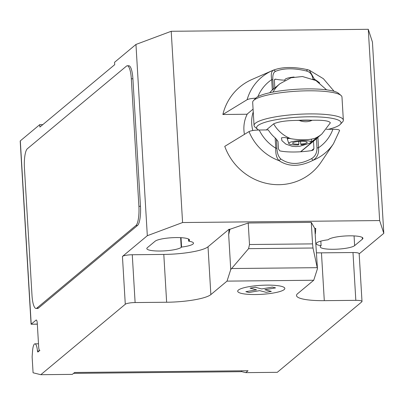 <?xml version="1.0" encoding="UTF-8"?>
<svg xmlns="http://www.w3.org/2000/svg" width="404" height="404" viewBox="0 0 404 404"><rect width="100%" height="100%" fill="white"/><g stroke="black" fill="none" stroke-linecap="round" stroke-linejoin="round"><path stroke-width="0.61" d="M359.171 253.863L383.8 233.33L379.644 220.564L182.578 222.538L147.319 235.704L122.442 256.444L125.285 304.257L40.804 374.695L33.078 372.771L32.128 356.833L32.547 351.061A10.575 2.601 89.4 0 1 34.431 344.046A10.575 2.601 89.4 0 1 34.936 343.834A10.575 2.601 89.4 0 1 37.466 350.935A1.626 0.399 -90.6 0 0 37.855 352.025A1.626 0.399 -90.6 0 0 37.936 351.995L39.905 350.354A4.065 1 89.4 0 1 39.708 350.435A4.065 1 89.4 0 1 38.693 347.177L37.274 323.271A4.065 1 -90.6 0 0 36.264 320.013A4.065 1 -90.6 0 0 36.067 320.099L31.209 324.149L20.316 140.86A4.065 0.778 176.6 0 0 20.2 141.062L31.083 324.225L37.325 324.089M231.628 268.534L248.581 248.657L249.495 244.516L312.555 243.885L312.999 248.011L317.453 268.695L313.726 280.25L227.018 281.123L230.745 269.564L231.628 268.534L317.236 267.675M312.999 248.011L248.581 248.657M229.957 229.709L229.033 229.719L228.674 234.673L229.932 229.27L248.218 223.003L311.277 222.367L312.555 243.885M248.218 223.003L249.495 244.516M311.277 222.367L314.797 228.417L317.453 268.695M315.383 233.805L315.741 228.851L314.822 228.861M314.797 228.417L315.716 228.406L315.741 228.851M313.726 280.25L297.566 293.723A36.597 6.984 176.6 0 0 296.506 295.536A36.597 6.984 176.6 0 0 324.296 300.657L355.823 300.344A8.131 1.55 -3.4 0 1 361.999 301.48A8.131 1.55 -3.4 0 1 361.762 301.884L277.28 372.321L245.753 372.639L241.254 371.518M125.285 304.257A8.131 1.55 -3.4 0 1 135.113 302.556L166.64 302.243A36.597 6.984 176.6 0 0 210.858 294.592L227.018 281.123M40.804 374.695L72.331 374.377L74.604 372.483L248.021 370.746L245.753 372.639M241.759 370.806A17.892 4.399 -90.6 0 1 241.092 371.685L73.548 373.367M127.27 65.771L128.846 65.756A16.266 4 89.4 0 1 132.896 78.78L140.476 206.282L138.895 206.298L131.32 78.795A16.266 4 89.4 0 0 127.27 65.771A16.266 4 89.4 0 0 126.487 66.094L27.366 148.738A16.266 4 89.4 0 0 24.427 167.918L32.002 295.425A16.266 4 89.4 0 0 36.052 308.444L37.628 308.429A16.266 4 89.4 0 0 38.415 308.106L36.835 308.121A16.266 4 89.4 0 1 36.052 308.444M36.835 308.121L135.956 225.477L137.532 225.462L38.415 308.106M138.895 206.298A16.266 4 89.4 0 1 135.956 225.477M122.442 256.444A8.131 1.55 -3.4 0 1 132.27 254.742L163.802 254.429A36.597 6.984 176.6 0 0 208.02 246.778L229.007 229.28L229.033 229.719M228.674 234.673L230.745 269.564M229.932 229.27L229.007 229.28M316.514 252.823A36.597 6.984 176.6 0 0 321.453 252.843L352.985 252.53A8.131 1.55 -3.4 0 1 359.156 253.667L361.999 301.48M328.164 239.784A17.483 3.338 176.6 0 0 316.241 243.673A17.483 3.338 176.6 0 0 321.099 245.672L320.746 245.97A17.483 3.338 176.6 0 0 320.241 246.834A17.483 3.338 176.6 0 0 335.689 249.233A17.483 3.338 176.6 0 0 354.641 245.627L362.413 239.148A17.483 3.338 176.6 0 0 362.923 238.279A17.483 3.338 176.6 0 0 347.475 235.88A17.483 3.338 176.6 0 0 328.518 239.486L328.164 239.784M181.578 247.071A17.483 3.338 176.6 0 0 193.501 243.183A17.483 3.338 176.6 0 0 188.638 241.183L188.996 240.885A17.483 3.338 176.6 0 0 189.501 240.021A17.483 3.338 176.6 0 0 174.053 237.623A17.483 3.338 176.6 0 0 155.101 241.228L147.329 247.708A17.483 3.338 176.6 0 0 146.819 248.576A17.483 3.338 176.6 0 0 162.267 250.975A17.483 3.338 176.6 0 0 181.224 247.369L181.578 247.071L181.022 237.678M147.319 235.704L135.956 44.445L114.579 62.272L114.721 64.66L39.895 127.048L39.754 124.654L20.316 140.86M188.638 241.183L188.511 239.001M321.099 245.672L320.832 241.112M140.476 206.282A16.266 4 89.4 0 1 137.532 225.462M383.8 233.33L372.438 42.072L368.281 29.305L171.215 31.285L135.956 44.445M39.754 124.654L42.799 124.624M182.578 222.538L171.215 31.285M379.644 220.564L368.281 29.305M253.081 109.141L246.955 114.246L222.867 114.489A55.909 53.136 -129.8 0 1 252.066 79.437L272.458 70.543A49.445 46.99 50.2 0 0 247.122 99.697C248.768 98.889 251.631 98.384 255.722 98.177M269.761 92.748A32.936 31.3 -129.8 0 1 272.306 89.941A36.815 26.235 -104.8 0 1 273.392 88.93L272.846 79.785C272.513 75.139 273.432 72.306 275.599 71.291C283.729 68.079 293.986 67.973 306.368 70.983L307.601 69.7C294.036 66.67 282.724 66.786 273.665 70.038L275.599 71.291M274.397 80.012L275.467 79.123L274.755 79.27L274.387 80.401L274.826 87.83L273.392 88.93M275.467 79.123A24.397 4.656 176.6 0 0 284.876 80.199M273.584 70.074A49.445 46.99 50.2 0 0 272.458 70.543L273.67 70.038C271.422 71.069 270.766 74.275 271.695 79.649L272.846 79.785M313.494 79.32L314.433 79.219L309.318 70.2L307.601 69.7M306.368 70.983C310.216 71.937 312.403 74.735 312.918 79.381M257.898 96.617A41.344 39.289 -129.8 0 1 271.695 79.649L272.306 89.941M314.469 79.78L314.433 79.219A41.344 39.289 -129.8 0 1 319.695 82.966M222.867 114.489L247.122 99.697M312.984 160.322A49.445 46.99 50.2 0 0 333.482 143.738L321.069 162.196A55.909 53.136 -129.8 0 1 269.569 183.972A55.909 53.136 -129.8 0 1 224.76 146.364L249.016 131.573A49.445 46.99 50.2 0 0 279.053 160.666C288.678 166.978 299.985 166.862 312.984 160.327L311.575 158.641C299.748 164.928 289.491 165.034 280.805 158.949C278.447 156.747 277.154 153.207 276.917 148.324L276.376 139.183L278.018 141.501L278.457 148.935L279.73 150.844A24.397 4.656 -3.4 0 0 312.05 150.52L313.231 149.98L313.928 148.576L311.489 150.611M276.376 139.183A36.815 26.235 -104.8 0 1 275.154 137.895A32.936 31.3 -129.8 0 1 268.286 129.921L259.206 130.012C254.469 130.108 251.076 130.633 249.021 131.573M318.726 136.623A32.936 31.3 -129.8 0 1 317.892 137.466A36.815 34.991 123.1 0 1 316.443 138.779L316.989 147.925C317.039 152.808 315.236 156.378 311.575 158.636M300.758 151.758L316.443 138.779M313.489 141.148L313.928 148.576M280.805 158.949L279.053 160.666C276.589 158.009 275.493 153.853 275.765 148.187A41.344 39.289 -129.8 0 1 259.206 130.012M312.984 160.327C317.251 157.605 319.094 153.414 318.504 147.758L316.989 147.925M276.917 148.324L275.765 148.187L275.154 137.895M339.592 130.522C339.426 129.684 337.189 129.27 332.886 129.27A41.344 39.289 -129.8 0 1 318.504 147.758L317.892 137.466M332.886 129.27L326.412 129.336M244.445 134.355A32.734 31.108 -129.8 0 1 247.349 113.918M330.331 122.867C329.386 120.867 323.336 120.003 312.186 120.276L299.202 120.407C287.254 120.382 278.73 121.533 273.629 123.866A32.734 31.108 50.2 0 0 290.789 138.693L284.562 137.522L281.775 137.734L281.447 138.001L281.911 140.663L285.845 144.102L292.223 146.309L296.031 146.586L299.919 146.243L307.772 143.789M273.629 123.866L266.347 129.936M252.828 130.517A32.734 31.108 -129.8 0 1 253.242 111.893M297.157 120.432A25.588 4.883 -3.4 0 1 304.959 120.119A25.588 4.883 -3.4 0 1 312.1 120.281M254.05 125.482L252.677 102.369A44.728 8.534 -3.4 0 1 253.429 100.662A44.728 8.534 -3.4 0 1 253.975 100.152A44.728 8.534 -3.4 0 1 298.107 91.127A44.728 8.534 -3.4 0 1 341.026 95.46A44.728 8.534 -3.4 0 1 341.976 97.066L343.349 120.175A44.728 8.534 176.6 0 0 303.833 114.039A44.728 8.534 176.6 0 0 255.348 123.26A44.728 8.534 176.6 0 0 254.05 125.482A44.728 8.534 176.6 0 0 255 127.083L257.525 129.245A42.289 8.07 -3.4 0 1 257.853 125.629A42.289 8.07 -3.4 0 1 307.767 116.806A42.289 8.07 -3.4 0 1 340.345 124.326A42.289 8.07 -3.4 0 1 339.835 124.806A42.289 8.07 -3.4 0 1 328.321 129.315M341.026 95.46L338.501 93.299A42.289 8.07 176.6 0 0 297.92 89.203A42.289 8.07 176.6 0 0 256.197 97.738A42.289 8.07 176.6 0 0 255.681 98.222L253.429 100.662M258.701 130.017A42.289 8.07 -3.4 0 1 257.525 129.245M340.345 124.326L342.597 121.882A44.728 8.534 176.6 0 0 343.349 120.175M290.789 138.693C300.096 140.223 308.035 140.148 314.605 138.456M310.984 142.122L318.014 137.092M300.036 141.344L298.723 141.622M317.332 137.375L317.584 137.506C318.902 136.739 317.908 137.057 314.6 138.456A32.734 31.108 50.2 0 0 321.892 133.982L330.346 122.872M326.578 89.84L315.938 80.547L302.46 76.523L291.057 77.755L279.967 83.699A32.734 31.108 50.2 0 0 273.033 92.082M284.845 80.366L285.017 79.548A11.11 2.121 -3.4 0 1 294.082 77.023M310.964 142.203A11.11 2.121 -3.4 0 0 299.758 140.632A11.11 2.121 -3.4 0 0 288.815 143.516A11.11 2.121 -3.4 0 0 298.354 144.94L298.874 144.193A7.317 1.399 -3.4 0 1 292.577 143.183A7.317 1.399 -3.4 0 1 299.803 141.355A7.317 1.399 -3.4 0 1 307.191 142.314A7.317 1.399 -3.4 0 1 300.712 144.092L301.142 144.789A11.11 2.121 -3.4 0 0 310.964 142.203L311.605 139.158M300.546 141.319L300.712 144.092M298.874 144.193L298.713 141.435M288.815 143.516L287.496 139.607A12.201 2.328 -3.4 0 1 287.471 139.491A12.201 2.328 -3.4 0 1 288.86 138.299M271.316 291.425L266.135 292.324L259.676 290.643L248.99 292.496L245.849 291.678L256.545 289.83L250.081 288.153L255.272 287.254L261.726 288.936L272.417 287.082L275.548 287.895L264.867 289.744L271.316 291.425M284.153 289.602A23.624 4.51 176.6 0 0 254.697 285.87A23.624 4.51 176.6 0 0 244.915 294.021A23.624 4.51 176.6 0 0 284.153 289.602M36.461 320.094L36.067 320.099M39.228 350.919L37.466 350.935M132.27 254.742L135.113 302.556M352.985 252.53L355.823 300.344M321.453 252.843L324.296 300.657M208.02 246.778L210.858 294.592M163.802 254.429L166.64 302.243M188.996 240.885L188.895 239.219M354.641 245.627L354.066 235.916M362.413 239.148L362.317 237.476M181.224 247.369L180.644 237.658M131.32 78.795L132.896 78.78M312.186 120.276A16.468 15.65 -129.8 0 1 299.202 120.407M34.936 343.834L38.496 343.799M37.33 324.165L31.088 324.23M309.318 70.2L323.397 78.709L334.098 91.289M333.482 143.738L339.602 130.527M279.967 83.699L271.473 90.784M287.471 139.491L287.38 138.001M321.892 133.982L300.556 151.773"/></g></svg>
